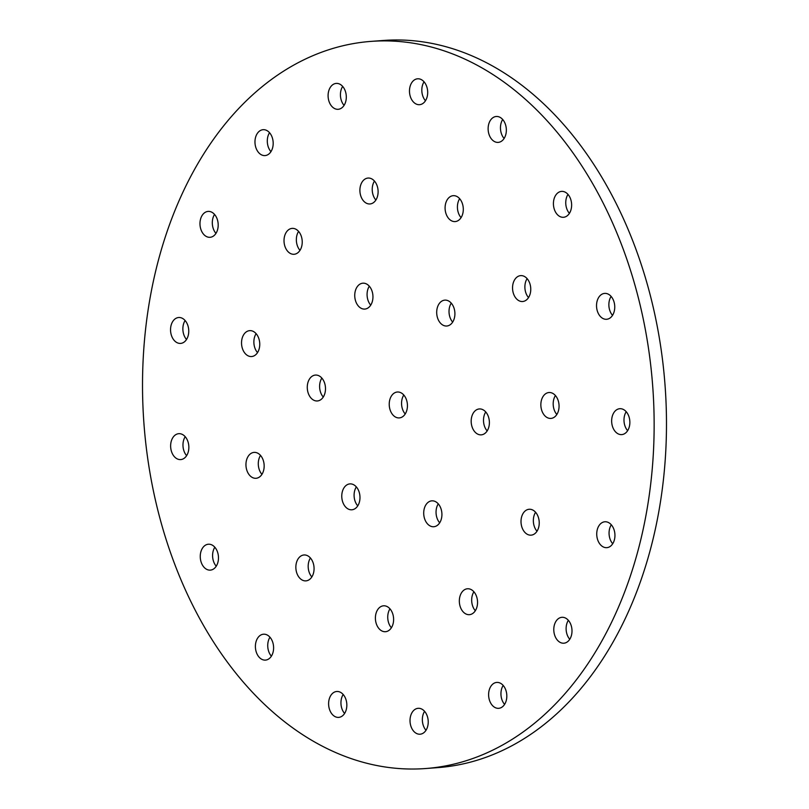 <?xml version="1.0" encoding="UTF-8"?>
<svg xmlns="http://www.w3.org/2000/svg" width="809" height="809" viewBox="0 0 809 809"><rect width="100%" height="100%" fill="white"/><g stroke="black" fill="none" stroke-linecap="round" stroke-linejoin="round"><path stroke-width="1.21" d="M504.108 138.46A12.984 9.081 85.7 0 1 500.498 126.639A12.984 9.081 85.7 0 1 502.692 119.489M488.161 127.559A12.984 9.081 85.7 0 1 496.271 116.486A12.984 9.081 85.7 0 1 506.313 131.311A12.984 9.081 85.7 0 1 498.202 142.384A12.984 9.081 85.7 0 1 488.161 127.559M569.405 213.364A12.984 9.081 85.7 0 1 565.784 201.542A12.984 9.081 85.7 0 1 567.989 194.393M553.457 202.462A12.984 9.081 85.7 0 1 561.567 191.389A12.984 9.081 85.7 0 1 571.599 206.214A12.984 9.081 85.7 0 1 563.489 217.287A12.984 9.081 85.7 0 1 553.457 202.462M612.514 315.358A12.984 9.081 85.7 0 1 608.904 303.547A12.984 9.081 85.7 0 1 611.098 296.397M596.567 304.457A12.984 9.081 85.7 0 1 604.677 293.394A12.984 9.081 85.7 0 1 614.719 308.209A12.984 9.081 85.7 0 1 606.608 319.282A12.984 9.081 85.7 0 1 596.567 304.457M627.632 430.681A12.984 9.081 85.7 0 1 624.022 418.86A12.984 9.081 85.7 0 1 626.217 411.71M611.685 419.78A12.984 9.081 85.7 0 1 619.795 408.707A12.984 9.081 85.7 0 1 629.827 423.532A12.984 9.081 85.7 0 1 621.727 434.605A12.984 9.081 85.7 0 1 611.685 419.78M612.706 543.739A12.984 9.081 85.7 0 1 609.096 531.928A12.984 9.081 85.7 0 1 611.301 524.778M596.769 532.848A12.984 9.081 85.7 0 1 604.869 521.775A12.984 9.081 85.7 0 1 614.911 536.589A12.984 9.081 85.7 0 1 606.801 547.663A12.984 9.081 85.7 0 1 596.769 532.848M569.758 639.282A12.984 9.081 85.7 0 1 566.148 627.46A12.984 9.081 85.7 0 1 568.353 620.311M553.821 628.381A12.984 9.081 85.7 0 1 561.921 617.307A12.984 9.081 85.7 0 1 571.963 632.132A12.984 9.081 85.7 0 1 563.853 643.206A12.984 9.081 85.7 0 1 553.821 628.381M504.594 704.396A12.984 9.081 85.7 0 1 500.983 692.575A12.984 9.081 85.7 0 1 503.178 685.425M488.646 693.495A12.984 9.081 85.7 0 1 496.756 682.422A12.984 9.081 85.7 0 1 506.788 697.247A12.984 9.081 85.7 0 1 498.678 708.32A12.984 9.081 85.7 0 1 488.646 693.495M425.999 730.284A12.984 9.081 85.7 0 1 422.389 718.463A12.984 9.081 85.7 0 1 424.583 711.313M410.052 719.383A12.984 9.081 85.7 0 1 418.162 708.31A12.984 9.081 85.7 0 1 428.194 723.135A12.984 9.081 85.7 0 1 420.083 734.208A12.984 9.081 85.7 0 1 410.052 719.383M344.594 713.457A12.984 9.081 85.7 0 1 340.983 701.636A12.984 9.081 85.7 0 1 343.188 694.486M328.646 702.556A12.984 9.081 85.7 0 1 336.756 691.483A12.984 9.081 85.7 0 1 346.798 706.308A12.984 9.081 85.7 0 1 338.688 717.381A12.984 9.081 85.7 0 1 328.646 702.556M271.379 656.18A12.984 9.081 85.7 0 1 267.769 644.358A12.984 9.081 85.7 0 1 269.963 637.219M255.432 645.279A12.984 9.081 85.7 0 1 263.542 634.205A12.984 9.081 85.7 0 1 273.573 649.03A12.984 9.081 85.7 0 1 265.473 660.104A12.984 9.081 85.7 0 1 255.432 645.279M216.236 566.199A12.984 9.081 85.7 0 1 212.625 554.377A12.984 9.081 85.7 0 1 214.83 547.228M200.288 555.298A12.984 9.081 85.7 0 1 208.398 544.224A12.984 9.081 85.7 0 1 218.44 559.049A12.984 9.081 85.7 0 1 210.33 570.123A12.984 9.081 85.7 0 1 200.288 555.298M186.616 455.659A12.984 9.081 85.7 0 1 183.006 443.838A12.984 9.081 85.7 0 1 185.2 436.688M170.669 444.758A12.984 9.081 85.7 0 1 178.779 433.685A12.984 9.081 85.7 0 1 188.821 448.51A12.984 9.081 85.7 0 1 180.71 459.583A12.984 9.081 85.7 0 1 170.669 444.758M186.515 339.487A12.984 9.081 85.7 0 1 182.905 327.665A12.984 9.081 85.7 0 1 185.109 320.516M170.578 328.585A12.984 9.081 85.7 0 1 178.678 317.512A12.984 9.081 85.7 0 1 188.719 332.337A12.984 9.081 85.7 0 1 180.609 343.41A12.984 9.081 85.7 0 1 170.578 328.585M215.952 233.376A12.984 9.081 85.7 0 1 212.342 221.565A12.984 9.081 85.7 0 1 214.547 214.415M200.005 222.475A12.984 9.081 85.7 0 1 208.115 211.412A12.984 9.081 85.7 0 1 218.157 226.227A12.984 9.081 85.7 0 1 210.047 237.3A12.984 9.081 85.7 0 1 200.005 222.475M270.954 151.667A12.984 9.081 85.7 0 1 267.334 139.846A12.984 9.081 85.7 0 1 269.539 132.696M255.007 140.766A12.984 9.081 85.7 0 1 263.117 129.693A12.984 9.081 85.7 0 1 273.149 144.518A12.984 9.081 85.7 0 1 265.039 155.581A12.984 9.081 85.7 0 1 255.007 140.766M344.078 105.372A12.984 9.081 85.7 0 1 340.468 93.561A12.984 9.081 85.7 0 1 342.662 86.411M328.13 94.471A12.984 9.081 85.7 0 1 336.241 83.408A12.984 9.081 85.7 0 1 346.272 98.223A12.984 9.081 85.7 0 1 338.172 109.296A12.984 9.081 85.7 0 1 328.13 94.471M311.829 576.948A12.984 9.081 85.7 0 1 308.219 565.127A12.984 9.081 85.7 0 1 310.423 557.977M295.892 566.047A12.984 9.081 85.7 0 1 303.992 554.974A12.984 9.081 85.7 0 1 314.034 569.799A12.984 9.081 85.7 0 1 305.923 580.872A12.984 9.081 85.7 0 1 295.892 566.047M261.934 474.367A12.984 9.081 85.7 0 1 258.324 462.546A12.984 9.081 85.7 0 1 260.518 455.396M245.987 463.466A12.984 9.081 85.7 0 1 254.097 452.393A12.984 9.081 85.7 0 1 264.128 467.218A12.984 9.081 85.7 0 1 256.018 478.291A12.984 9.081 85.7 0 1 245.987 463.466M257.515 352.613A12.984 9.081 85.7 0 1 253.905 340.801A12.984 9.081 85.7 0 1 256.109 333.652M241.567 341.722A12.984 9.081 85.7 0 1 249.678 330.648A12.984 9.081 85.7 0 1 259.719 345.473A12.984 9.081 85.7 0 1 251.609 356.536A12.984 9.081 85.7 0 1 241.567 341.722M299.997 250.355A12.984 9.081 85.7 0 1 296.387 238.534A12.984 9.081 85.7 0 1 298.582 231.384M284.05 239.454A12.984 9.081 85.7 0 1 292.16 228.381A12.984 9.081 85.7 0 1 302.192 243.206A12.984 9.081 85.7 0 1 294.082 254.279A12.984 9.081 85.7 0 1 284.05 239.454M375.872 200.035A12.984 9.081 85.7 0 1 372.261 188.214A12.984 9.081 85.7 0 1 374.466 181.074M359.934 189.134A12.984 9.081 85.7 0 1 368.034 178.061A12.984 9.081 85.7 0 1 378.076 192.886A12.984 9.081 85.7 0 1 369.966 203.959A12.984 9.081 85.7 0 1 359.934 189.134M461.069 217.651A12.984 9.081 85.7 0 1 457.459 205.83A12.984 9.081 85.7 0 1 459.654 198.68M445.122 206.75A12.984 9.081 85.7 0 1 453.232 195.677A12.984 9.081 85.7 0 1 463.264 210.502A12.984 9.081 85.7 0 1 455.164 221.575A12.984 9.081 85.7 0 1 445.122 206.75M528.53 297.601A12.984 9.081 85.7 0 1 524.92 285.779A12.984 9.081 85.7 0 1 527.114 278.63M512.582 286.699A12.984 9.081 85.7 0 1 520.693 275.626A12.984 9.081 85.7 0 1 530.724 290.451A12.984 9.081 85.7 0 1 522.614 301.514A12.984 9.081 85.7 0 1 512.582 286.699M556.835 414.491A12.984 9.081 85.7 0 1 553.225 402.68A12.984 9.081 85.7 0 1 555.419 395.53M540.887 403.6A12.984 9.081 85.7 0 1 548.998 392.527A12.984 9.081 85.7 0 1 559.029 407.342A12.984 9.081 85.7 0 1 550.919 418.415A12.984 9.081 85.7 0 1 540.887 403.6M536.994 531.23A12.984 9.081 85.7 0 1 533.384 519.418A12.984 9.081 85.7 0 1 535.578 512.269M521.047 520.329A12.984 9.081 85.7 0 1 529.157 509.266A12.984 9.081 85.7 0 1 539.199 524.08A12.984 9.081 85.7 0 1 531.088 535.154A12.984 9.081 85.7 0 1 521.047 520.329M475.318 610.744A12.984 9.081 85.7 0 1 471.708 598.923A12.984 9.081 85.7 0 1 473.902 591.773M459.37 599.843A12.984 9.081 85.7 0 1 467.481 588.77A12.984 9.081 85.7 0 1 477.512 603.595A12.984 9.081 85.7 0 1 469.412 614.668A12.984 9.081 85.7 0 1 459.37 599.843M425.463 100.761A12.984 9.081 85.7 0 1 421.853 88.95A12.984 9.081 85.7 0 1 424.047 81.8M409.516 89.87A12.984 9.081 85.7 0 1 417.626 78.797A12.984 9.081 85.7 0 1 427.658 93.611A12.984 9.081 85.7 0 1 419.547 104.685A12.984 9.081 85.7 0 1 409.516 89.87M439.692 522.806A12.984 9.081 85.7 0 1 436.081 510.995A12.984 9.081 85.7 0 1 438.276 503.845M423.744 511.905A12.984 9.081 85.7 0 1 431.854 500.842A12.984 9.081 85.7 0 1 441.886 515.657A12.984 9.081 85.7 0 1 433.786 526.73A12.984 9.081 85.7 0 1 423.744 511.905M357.74 505.868A12.984 9.081 85.7 0 1 354.13 494.046A12.984 9.081 85.7 0 1 356.334 486.897M341.803 494.966A12.984 9.081 85.7 0 1 349.903 483.893A12.984 9.081 85.7 0 1 359.944 498.718A12.984 9.081 85.7 0 1 351.834 509.791A12.984 9.081 85.7 0 1 341.803 494.966M323.256 397.047A12.984 9.081 85.7 0 1 319.646 385.226A12.984 9.081 85.7 0 1 321.851 378.076M307.309 386.146A12.984 9.081 85.7 0 1 315.419 375.073A12.984 9.081 85.7 0 1 325.461 389.898A12.984 9.081 85.7 0 1 317.35 400.961A12.984 9.081 85.7 0 1 307.309 386.146M370.724 305.155A12.984 9.081 85.7 0 1 367.114 293.343A12.984 9.081 85.7 0 1 369.308 286.194M354.777 294.254A12.984 9.081 85.7 0 1 362.887 283.19A12.984 9.081 85.7 0 1 372.919 298.005A12.984 9.081 85.7 0 1 364.808 309.078A12.984 9.081 85.7 0 1 354.777 294.254M452.666 322.103A12.984 9.081 85.7 0 1 449.056 310.282A12.984 9.081 85.7 0 1 451.26 303.132M436.729 311.202A12.984 9.081 85.7 0 1 444.829 300.129A12.984 9.081 85.7 0 1 454.87 314.954A12.984 9.081 85.7 0 1 446.76 326.017A12.984 9.081 85.7 0 1 436.729 311.202M391.384 627.784A12.984 9.081 85.7 0 1 387.774 615.962A12.984 9.081 85.7 0 1 389.968 608.813M375.437 616.883A12.984 9.081 85.7 0 1 383.547 605.81A12.984 9.081 85.7 0 1 393.578 620.634A12.984 9.081 85.7 0 1 385.468 631.708A12.984 9.081 85.7 0 1 375.437 616.883M487.149 430.924A12.984 9.081 85.7 0 1 483.539 419.102A12.984 9.081 85.7 0 1 485.744 411.953M471.212 420.023A12.984 9.081 85.7 0 1 479.312 408.949A12.984 9.081 85.7 0 1 489.354 423.774A12.984 9.081 85.7 0 1 481.244 434.848A12.984 9.081 85.7 0 1 471.212 420.023M405.208 413.986A12.984 9.081 85.7 0 1 401.598 402.164A12.984 9.081 85.7 0 1 403.792 395.014M389.26 403.084A12.984 9.081 85.7 0 1 397.371 392.011A12.984 9.081 85.7 0 1 407.402 406.836A12.984 9.081 85.7 0 1 399.302 417.909A12.984 9.081 85.7 0 1 389.26 403.084M371.26 41.37L383.587 40.45A364.596 255.098 85.7 0 1 665.433 456.711A364.596 255.098 85.7 0 1 437.74 767.63L425.413 768.55A364.596 255.098 85.7 0 1 143.567 352.289A364.596 255.098 85.7 0 1 371.26 41.37A364.596 255.098 85.7 0 1 653.096 457.631A364.596 255.098 85.7 0 1 425.413 768.55"/></g></svg>
